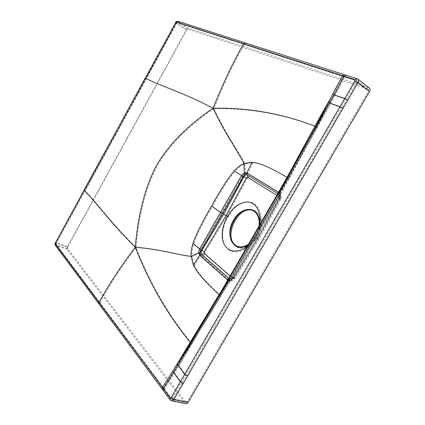 <?xml version="1.0" encoding="UTF-8"?>
<svg xmlns="http://www.w3.org/2000/svg" width="425" height="425" viewBox="0 0 425 425"><rect width="100%" height="100%" fill="white"/><g stroke="black" fill="none" stroke-linecap="round" stroke-linejoin="round"><path stroke-width="0.32" stroke-dasharray="2.12 1.59" d="M247.201 174.887L278.518 194.071C279.783 195.298 279.91 196.807 278.906 198.602L278.54 192.259M247.116 174.829L247.408 174.994L247.116 174.829M230.095 276.043L231.912 277.626L229.484 278.832L229.909 279.108C231.258 279.501 232.374 278.954 233.245 277.472L256.886 238.722L257.497 238.85L255.329 237.171C257.47 233.553 258.947 229.404 259.771 224.729M246.989 246.829C250.452 244.088 253.231 240.869 255.329 237.171M248.115 244.885C251.133 242.903 253.698 240.125 255.802 236.539C257.869 232.921 259.096 229.144 259.494 225.208M248.519 244.189C254.347 239.817 257.869 233.723 259.091 225.903M237.139 246.266C243.169 249.48 252.413 244.678 257.077 235.572C261.811 226.504 260.722 215.496 254.979 211.692L253.358 210.805M260.722 220.517C259.197 205.387 241.682 206.003 234.127 220.336C224.591 235.54 234.223 254.873 248.28 246.234C251.717 244.221 254.623 241.198 257.003 237.171C260.095 231.62 261.338 226.068 260.722 220.517L261.285 216.437C261.906 224.209 260.323 231.333 256.546 237.809C253.805 242.638 250.065 246.527 245.331 249.47C235.562 253.906 228.692 252.402 224.719 244.97C220.729 237.681 222.886 224.74 228.183 216.872C232.916 207.942 239.387 202.943 247.6 201.875C254.841 201.917 259.404 206.773 261.285 216.437M228.183 216.872L223.035 213.679L201.253 249.703C200.005 252.678 200.01 254.655 201.285 255.637L229.42 280.378C231.274 280.914 232.799 280.16 234 278.115L257.683 239.307L258.682 239.514L256.546 237.809M223.035 213.679L243.153 176.322C245.055 173.777 246.659 172.948 247.972 173.841L279.214 192.897C280.962 194.576 281.143 196.653 279.746 199.123L257.683 239.307M234.377 277.461L257.943 238.839L279.9 198.863L279.719 196.988L248.593 177.762L247.18 178.489L226.955 215.969L205.078 252.11L205.073 253.847L232.81 278.014L234.377 277.461L235.046 278.232L233.909 278.083C232.332 280.229 230.754 280.962 229.171 280.288L201.014 255.537L199.962 253.151L200.924 249.571L221.786 213.1L221.292 212.813L200.435 249.31L193.837 243.791C196.791 235.025 202.996 222.562 212.442 206.401L221.292 212.813L242.362 175.854L235.057 171.371C229.091 178.24 221.553 189.917 212.442 206.401M279.9 198.863L280.702 199.426L279.666 199.081C280.936 196.207 280.712 194.108 278.991 192.769L247.764 173.729L245.368 173.65L242.84 176.152L221.786 213.1M254.777 237.782L277.955 197.673L231.848 277.344L254.777 237.782L254.416 237.644L278.115 196.759L254.416 237.644L255.574 238.367L278.795 198.193L279.666 199.081C280.521 197.173 280.665 195.542 280.102 194.193L279.682 192.923L278.922 192.243L247.679 173.235L245.097 173.188L242.362 175.854L247.18 178.489M255.574 238.367L232.602 277.987C232.087 279.613 231.269 280.457 230.148 280.511L228.921 280.665L228.076 280.155L200.526 255.749L199.426 253.167L200.435 249.31L205.078 252.11M218.673 295.657L252.763 237.171L254.41 237.644L231.104 277.998L231.848 277.344L231.104 277.998L254.41 237.644L255.483 238.335L232.14 278.731L230.169 280.686L230.238 281.116L230.695 280.447L229.42 280.378C229.707 280.835 230.934 280.755 233.102 280.133L235.046 278.232L258.671 239.535M199.962 253.151L191.951 256.748C191.67 252.859 192.297 248.54 193.837 243.791M245.368 173.65L244.88 163.901C241.581 165.251 238.303 167.737 235.057 171.371M248.593 177.762C249.369 176.067 249.199 174.781 248.072 173.905L247.679 173.235L253.024 162.669L244.88 163.901C237.251 149.079 226.658 135.495 213.86 108.683C249.066 108.019 283.034 114.012 315.759 126.655L331.319 98.956L329.338 103.116L330.602 103.626L311.589 137.551L278.991 194.671L229.038 280.596M115.473 135.214L176.572 23.311L177.82 22.35L356.612 80.075L356.968 82.206L342.136 107.987L330.602 103.626L278.88 194.576L279.772 194.979L280.457 194.294L279.777 193.232M278.991 194.671L229.038 280.59L230.169 280.686L192.44 342.577L219.863 296.39L253.837 237.867L255.483 238.335L279.214 197.413L279.772 194.979L280.378 193.72L280.755 193.704L279.682 192.923L287.868 177.724C272 168.284 260.382 163.264 253.024 162.669M280.378 193.72L316.97 127.213L315.759 126.655L315.371 127.357M115.473 135.219L56.467 243.158L56.281 244.779L171.456 399.075L171.833 399.388L173.193 398.687L186.857 375.376L185.714 374.638L179.058 365.627L229.171 280.771M288.458 178.16L253.837 237.867M227.912 279.815L229.139 279.947L231.104 277.998L232.14 278.731L230.674 280.431M276.787 195.309L278.827 196.568C279.342 195.473 279.252 194.65 278.561 194.097L278.29 193.943C279.528 194.916 279.708 196.451 278.821 198.555L277.955 197.673L278.662 194.342L279.533 193.077L278.768 192.52L284.538 181.794M287.066 177.384L277.775 193.928L278.662 194.342L279.156 193.848L278.672 193.093M279.214 197.413L278.795 198.193L277.955 197.673L278.115 196.759L279.214 197.413L280.118 194.299M277.955 197.673L278.89 194.82M278.115 196.759L278.757 194.533M277.854 193.455L278.598 194.124M279.262 193.088L308.518 139.724M175.456 22.599L186.256 29.962L67.41 246.659L56.158 242.755L176.109 23.157C176.848 21.951 177.576 21.388 178.298 21.478L357.728 78.976M357.351 78.806L368.884 87.757L188.445 28.326C187.712 28.225 186.984 28.772 186.256 29.962M301.936 151.332L287.157 177.432L287.815 177.698L287.141 177.252M230.148 280.511C231.46 280.532 232.714 279.724 233.909 278.083L232.602 277.987L231.848 277.344L233.155 277.44L229.909 279.108C230.594 279.9 234.303 278.248 233.888 277.541L233.155 277.44C231.976 278.986 230.807 279.512 229.654 279.023L228.772 278.332M228.347 281.095L219.502 295.513L228.347 281.095L230.042 279.22L227.731 280.128M228.453 279.91L229.187 280.256L228.677 280.989L228.023 280.256L221.866 290.185M219.502 295.513L198.039 330.799M204.361 320.073L218.801 295.63L219.698 295.471L219.178 294.791M55.277 242.675L56.158 242.755L55.834 245.586L170.792 400.217L172.008 400.881M170.09 399.782L170.792 400.217L184.997 403.091L185.677 403.638M67.41 246.659L67.113 249.464L184.997 403.091M368.884 87.757L369.267 87.938M164.661 389.89L171.456 399.075L185.651 401.97L67.554 248.667L56.281 244.779L56.1 243.148L67.718 247.058L186.718 30.122L187.972 29.187L368.156 89.006L368.528 91.115L187.393 401.593L186.038 402.278L171.833 399.388L171.179 398.91L171.222 398.167L172.088 397.97L181.369 382.102L355.741 81.568L355.566 80.506L344.792 77.084L335.081 95.45L346.869 99.79M185.651 401.97L186.038 402.278M67.718 247.058L67.554 248.667M56.137 243.243L56.042 244.056L99.971 302.791C108.582 286.551 120.631 268.127 136.117 247.52C111.403 223.306 97.251 202.964 84.888 190.644L176.402 23.088L177.028 22.61L244.391 44.476C234.366 61.577 224.193 82.981 213.86 108.683C188.11 126.145 169.246 145.238 157.261 165.962C145.966 187.282 138.917 214.466 136.117 247.52C150.073 283.268 168.364 314.909 190.995 342.438L175.801 367.97L178.197 364.522L179.058 365.627L174.595 372.916L181.369 382.102L182.495 382.845M100.204 303.604L99.971 302.791L164.448 388.96L174.595 372.916L173.522 371.567L175.801 367.97M56.042 244.056L56.052 244.614L164.39 389.73L164.448 388.96L171.222 398.167M245.294 44.142L244.391 44.476L343.182 76.564L331.319 98.956M219.906 296.645L220.851 296.172L192.44 342.577L178.197 364.522M179.058 365.627L192.302 343.124M229.378 281.844L229.835 281.695L228.921 280.665L220.044 294.977C206.3 282.567 197.71 272.738 194.278 265.503L191.951 256.748C177.145 254.979 162.063 249.783 136.117 247.52M220.554 296.278L230.238 281.116L229.208 280.633M230.653 280.436L229.659 280.527M232.602 277.987L232.14 278.731M231.104 277.998L230.053 279.22M230.042 279.22L229.335 279.283M231.848 277.344L230.1 279.145M205.073 253.847C203.989 255.393 202.725 255.988 201.285 255.637L200.526 255.749L194.278 265.503M219.975 295.083L220.92 296.06L219.975 295.083L190.995 342.438L191.771 343.655M288.74 178.452L287.868 177.724L309.203 138.513M316.97 127.213L329.338 103.116M330.602 103.626L335.081 95.45L333.482 94.865M146.29 78.768L146.078 78.63C161.213 86.503 183.637 92.714 213.86 108.683M278.795 198.193C280.027 196.812 280.463 195.479 280.102 194.193M279.719 196.988C280.564 195.187 280.415 193.832 279.273 192.929L279.889 193.715M247.547 175.1L278.556 194.092C279.777 195.537 280.256 196.541 279.99 197.115L279.491 198.788L278.906 198.602L256.886 238.722M278.827 196.568L279.002 198.443L257.051 238.441L233.479 277.073L233.888 277.541L257.492 238.861M231.912 277.626L233.479 277.073M278.922 192.243L278.981 192.764L247.717 173.703L279.273 192.929C281.015 194.756 281.711 196.185 281.355 197.221L280.702 199.426L258.692 239.493M232.81 278.014C231.652 279.661 230.323 280.319 228.836 279.99L228.076 280.155M280.457 194.289L316.683 128.095L288.277 178.059L289.043 178.33L287.932 177.607M277.621 193.858L252.763 237.171M346.566 75.379L346.184 75.183M344.951 74.864L344.569 74.667M245.868 43.122L245.517 42.946M177.974 21.319L188.445 28.326M287.582 177.815L286.965 177.299M279.002 198.443L279.491 198.788L257.502 238.834M228.82 278.248L229.484 278.832L228.549 278.72M145.871 78.556L145.153 78.12M84.835 190.283L84.007 190.092M99.684 304.544L99.073 304.135M67.113 249.464L55.271 245.177M162.988 389.645L162.318 389.236M164.008 391.016L163.322 390.591M198.544 329.89L219.698 295.471L219.141 294.583M85.175 190.628L84.841 190.565L176.317 23.078L186.718 30.122M163.636 388.524L163.428 387.595L173.522 371.567M187.393 401.593L173.193 398.687L172.088 397.97M186.857 375.376L342.136 107.987M355.741 81.568L368.528 91.115M368.156 89.006L356.612 80.075L355.566 80.506M176.402 23.088L177.82 22.35L187.972 29.187M344.234 76.107L343.182 76.564L344.792 77.084L345.844 76.627M368.369 89.107L356.469 80.001L177.703 22.291L177.028 22.61M254.118 211.172L253.258 210.752M248.28 246.234L245.331 249.475M278.752 194.517L307.955 140.67M229.038 280.59L192.302 343.118M230.483 280.479L231.667 279.756L230.982 280.298M280.048 196.127L280.187 194.607L280.048 196.127M280.112 194.278L280.245 194.645L280.457 194.305"/><path stroke-width="0.64" d="M221.866 290.185L219.141 294.583C205.413 282.168 196.839 272.34 193.417 265.11L191.096 256.376C176.295 254.602 161.213 249.422 135.278 247.175C138.098 214.104 145.159 186.904 156.458 165.58C168.443 144.845 187.308 125.731 213.053 108.237C225.824 135.076 236.401 148.67 244.03 163.492C240.736 164.831 237.463 167.317 234.218 170.946C228.252 177.815 220.708 189.502 211.586 206.008L220.469 212.447L199.623 248.986L192.971 243.435C195.925 234.664 202.13 222.19 211.586 206.008M227.731 280.128L199.681 255.313L198.672 252.779L191.096 256.376C190.809 252.498 191.436 248.184 192.971 243.435M278.54 192.259L246.776 172.874L244.274 172.89L241.57 175.477L234.218 170.946M284.538 181.794L286.965 177.299C271.097 167.87 259.494 162.86 252.153 162.27L246.776 172.874L247.079 174.813L277.759 193.619L247.116 174.829L245.352 174.76L243.53 176.587L241.57 175.477L220.469 212.447L222.44 213.584L201.54 250.113L201.87 250.245C200.956 252.407 200.961 253.842 201.886 254.548L228.82 278.248M245.352 174.76L244.274 172.89L244.03 163.492L252.153 162.27M222.44 213.584L243.53 176.587L243.849 176.752C245.161 174.972 246.282 174.351 247.201 174.887M248.115 244.885L247.249 245.411C233.591 253.762 224.267 234.956 233.548 220.145C240.901 206.199 257.911 205.567 259.425 220.246L259.973 216.15C258.118 206.725 253.651 202.002 246.58 201.976C238.553 203.038 232.22 207.937 227.593 216.676L223.688 214.168L201.87 250.245L204.207 251.717L204.202 253.459L230.095 276.043M259.973 216.144L259.771 224.729M227.593 216.676C222.408 224.379 220.283 237.044 224.166 244.189C228.034 251.462 234.738 252.949 244.274 248.646L246.989 246.829M259.425 220.246L259.494 225.208M259.091 225.903C259.723 219.098 258.065 214.221 254.113 211.273L253.258 210.752C239.275 202.401 221.446 235.445 234.738 244.912L236.258 245.889C239.982 247.679 244.067 247.111 248.519 244.189M253.358 210.805C239.206 203.963 222.705 236.135 235.62 245.289L237.139 246.266L236.258 245.889M329.71 103.015L287.518 177.634L287.066 177.384L277.621 193.858M287.518 177.634L278.04 194.167L277.61 193.88L227.912 279.815M178.027 365.33L218.907 296.262L278.04 194.167M357.728 78.976L357.733 78.981C358.737 79.911 358.822 81.101 357.978 82.535L187.526 376.199L184.673 374.34L178.017 365.314L173.618 372.598L180.327 381.815L339.968 106.696L329.688 103.009L334.183 94.902L344.712 98.515L339.968 106.696L343.113 108.364M172.008 400.881L185.677 403.638C186.559 403.941 187.345 403.543 188.047 402.438L369.538 91.455C370.345 89.887 370.249 88.713 369.267 87.938L357.988 79.183M170.106 399.808L171.456 400.775C172.401 401.057 173.193 400.647 173.83 399.543L187.526 376.199M84.007 190.092L175.679 22.605L176.306 22.127L354.726 79.879L354.902 80.941L344.712 98.515L347.857 100.151M346.178 75.183L343.931 76.521L334.183 94.902L332.616 94.329L328.382 102.552L329.688 103.009M245.512 42.946L243.605 43.95C233.569 61.083 223.385 82.508 213.053 108.237C182.856 92.267 160.459 86.078 145.345 78.205L175.679 22.605M287.141 177.252L314.877 126.167L330.443 98.425M308.518 139.724L315.743 126.56L314.877 126.167C282.173 113.539 248.232 107.562 213.053 108.237M315.743 126.56L328.382 102.552M307.955 140.67L301.936 151.332M329.672 103.004L287.066 177.384M218.907 296.262L218.593 295.789M228.183 280.367L227.848 279.926L218.673 295.657M178.006 365.298L204.361 320.073M198.039 330.799L177.188 364.145L178.017 365.314M218.593 295.784L198.544 329.89M55.282 245.198L99.057 304.114L99.094 302.504C107.716 286.248 119.781 267.803 135.278 247.175C110.585 222.976 96.464 202.635 84.113 190.326L55.34 242.967L55.245 243.78L162.462 387.318L177.188 364.145M163.317 390.586L163.482 388.684L170.212 397.943L171.078 397.747L180.327 381.815L183.154 383.674M99.073 304.135L162.297 389.21L162.462 387.318L163.482 388.684L173.618 372.598L172.571 371.275M219.141 294.583L174.845 367.668M190.613 342.98L190.065 342.109C167.466 314.569 149.202 282.922 135.278 247.175M228.772 278.332L201.615 254.447L199.681 255.313L193.417 265.11M204.202 253.459L201.615 254.447L200.828 252.71L201.54 250.113L199.623 248.986L198.672 252.779L200.828 252.71M309.203 138.513L315.371 127.357M204.207 251.717L226.084 215.565L246.303 178.075L247.722 177.347L247.547 175.1M246.303 178.075L243.849 176.752L223.688 214.168M247.722 177.347L276.787 195.309M277.854 193.455L278.008 191.84M354.902 80.941L357.978 82.535L369.538 91.455M171.078 397.747L173.83 399.543L188.047 402.438M344.569 74.667L342.327 76.001L332.616 94.329M177.974 21.319L176.306 22.127M228.549 278.72L227.184 279.746M162.318 389.236L170.09 399.782L170.212 397.943M175.456 22.599L175.467 22.578C175.589 21.781 176.433 21.367 177.995 21.33L357.733 78.981M55.277 242.675L55.25 242.723C54.82 243.185 54.825 244.003 55.271 245.177L55.245 243.78M145.159 78.115L55.34 242.967M357.351 78.806L356.963 78.604M356.957 78.604L354.726 79.879M247.249 245.411L244.29 248.641"/></g></svg>
